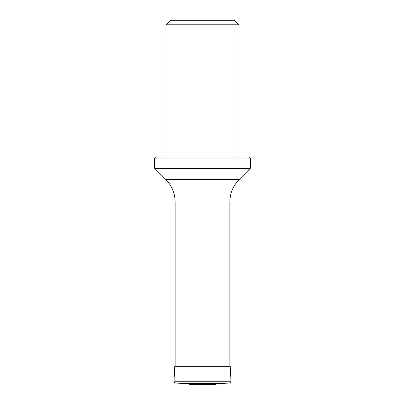 <?xml version="1.0" encoding="UTF-8"?>
<svg xmlns="http://www.w3.org/2000/svg" width="405" height="405" viewBox="0 0 405 405"><rect width="100%" height="100%" fill="white"/><g stroke="black" fill="none" stroke-linecap="round" stroke-linejoin="round"><path stroke-width="0.61" d="M166.05 24.806L238.95 24.806L234.394 20.25L170.606 20.25L166.05 24.806L166.05 156.938M154.659 158.077L155.798 156.938L249.202 156.938L250.341 158.077L154.659 158.077L154.659 168.328L250.341 168.328L239.178 179.491C233.083 185.768 229.964 193.286 229.837 202.044L175.162 202.044L175.162 366.692M175.162 365.593L174.702 366.692L174.034 381.252C174.094 382.31 174.646 382.922 175.694 383.079L188.259 383.646L216.741 383.646L229.306 383.079C230.354 382.922 230.906 382.31 230.966 381.252L230.298 366.692L229.837 365.593M216.741 383.646L215.212 384.563L189.788 384.563L188.259 383.646M189.788 384.563L215.212 384.563M175.162 202.044C175.036 193.286 171.917 185.768 165.822 179.491L239.178 179.491M174.702 366.692L230.298 366.692M174.034 381.252L230.966 381.252M175.694 383.079L229.306 383.079M229.837 202.044L229.837 366.692M238.95 24.806L238.95 156.938M165.822 179.491L154.659 168.328M250.341 158.077L250.341 168.328"/></g></svg>
